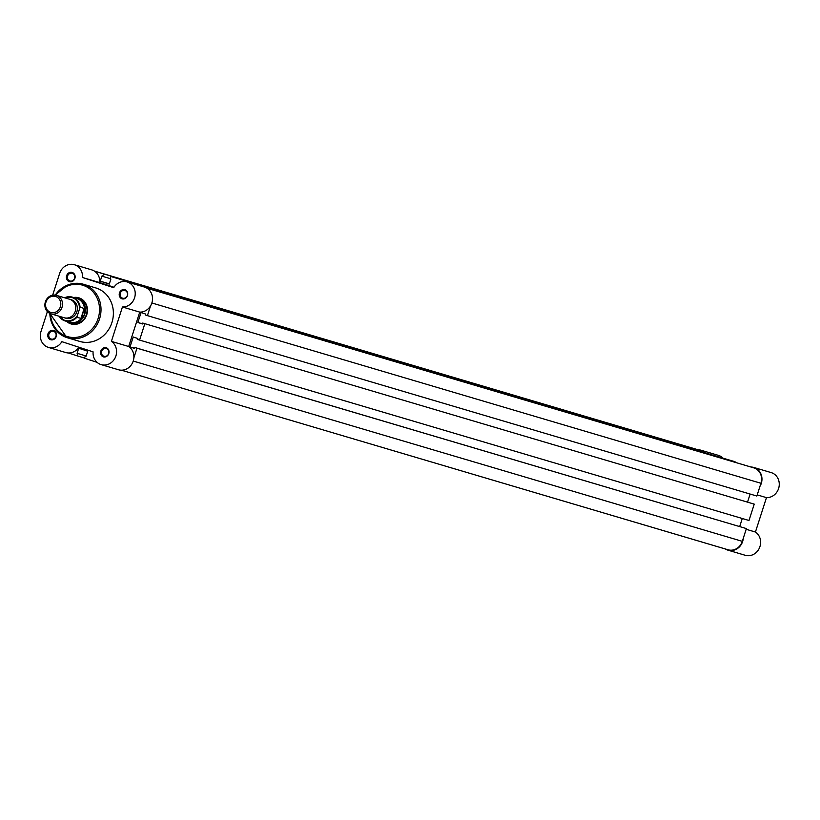 <?xml version="1.0" encoding="UTF-8"?>
<svg xmlns="http://www.w3.org/2000/svg" width="820" height="820" viewBox="0 0 820 820"><rect width="100%" height="100%" fill="white"/><g stroke="black" fill="none" stroke-linecap="round" stroke-linejoin="round"><path stroke-width="1.23" d="M728.016 549.769L121.37 370.189L727.75 549.677A12.444 11.306 106.5 0 0 728.016 549.769A12.444 11.306 106.5 0 0 742.305 541.343L746.395 528.582L136.971 348.182L133.845 357.909M97.088 362.348L84.532 358.258L85.27 355.962L86.11 356.208M77.09 353.287L86.182 356.003L77.09 353.287L78.71 348.244L87.719 351.185L86.1 356.228L85.27 355.962M84.603 358.053L77.182 355.849L77.92 353.563M77.182 355.849L68.347 352.969M700.731 450.559A12.444 11.306 106.5 0 1 701.008 450.641A12.444 11.306 106.5 0 1 701.274 450.723L94.361 271.061L701.008 450.641M701.274 450.723L94.597 271.215M103.433 274.095L102.695 276.391L110.116 278.585M109.347 283.853L100.245 281.168L101.864 276.125L102.695 276.391M100.245 281.168L109.265 284.109L110.885 279.066L110.044 278.79L110.782 276.504L735.058 461.742L110.782 276.504M150.542 305.911L147.415 315.638L756.85 496.038L760.95 483.277A12.444 11.306 106.5 0 0 753.99 467.923L145.54 287.461M147.415 315.638L145.335 314.962L145.632 314.039L141.05 312.543L137.862 322.475L142.485 323.849M750.126 494.05L747.543 502.086M142.741 323.059L754.246 504.136L142.741 323.059L142.444 323.972L137.862 322.475M144.822 323.736L139.574 340.085L137.493 339.408L137.78 338.486L133.209 336.999L130.011 346.932L134.634 348.295M754.246 504.136L748.998 520.485L139.574 340.085M739.701 526.543L742.284 518.496M746.395 528.582L134.89 347.506L134.593 348.418L130.011 346.932M136.971 348.182L134.89 347.506M704.031 451.615A12.843 11.675 -73.5 0 0 701.397 450.344A12.843 11.675 -73.5 0 0 701.12 450.252A12.843 11.675 -73.5 0 0 698.23 449.811M718.135 455.295A12.843 11.675 106.5 0 1 718.422 455.377A12.843 11.675 106.5 0 1 718.699 455.459A12.843 11.675 106.5 0 1 722.512 457.652M759.976 486.311A12.843 11.675 -73.5 0 0 754.113 467.543A12.843 11.675 -73.5 0 0 753.836 467.461A12.843 11.675 -73.5 0 0 751.243 467.031M770.861 472.504A12.843 11.675 106.5 0 1 771.138 472.576A12.843 11.675 106.5 0 1 771.415 472.668A12.843 11.675 106.5 0 1 779 486.947A12.843 11.675 106.5 0 1 766.474 497.637L755.425 532.026A12.843 11.675 106.5 0 1 759.433 547.944A12.843 11.675 106.5 0 1 745.206 555.273L727.904 550.148A12.843 11.675 -73.5 0 0 743.279 538.32M725.239 548.939A12.843 11.675 -73.5 0 0 727.904 550.148M757.219 494.89L766.474 497.637M746.169 529.289L755.425 532.026M50.625 339.695A4.817 4.377 106.5 0 1 53.566 330.521A4.817 4.377 106.5 0 1 56.262 336.466A4.817 4.377 106.5 0 1 50.625 339.695M53.648 331.382A4.008 3.649 -73.5 0 0 48.933 334.119A4.008 3.649 -73.5 0 0 51.281 339.049A4.008 3.649 -73.5 0 0 53.648 331.382M69.269 281.629A4.817 4.377 106.5 0 1 72.211 272.455A4.817 4.377 106.5 0 1 74.907 278.4A4.817 4.377 106.5 0 1 69.269 281.629M72.293 273.316A4.008 3.649 -73.5 0 0 67.578 276.053A4.008 3.649 -73.5 0 0 69.925 280.983A4.008 3.649 -73.5 0 0 72.293 273.316M121.985 298.829A4.817 4.377 106.5 0 1 124.937 289.665A4.817 4.377 106.5 0 1 121.985 298.829M125.009 290.516A4.008 3.649 -73.5 0 0 120.294 293.252A4.008 3.649 -73.5 0 0 122.641 298.193A4.008 3.649 -73.5 0 0 125.009 290.516M103.351 356.895A4.817 4.377 106.5 0 1 106.292 347.731A4.817 4.377 106.5 0 1 103.351 356.895M106.364 348.592A4.008 3.649 -73.5 0 0 101.659 351.329A4.008 3.649 -73.5 0 0 103.996 356.259A4.008 3.649 -73.5 0 0 106.364 348.592M73.605 297.506A13.643 12.402 106.5 0 1 79.13 297.896A13.643 12.402 106.5 0 1 86.756 314.736A13.643 12.402 106.5 0 1 70.797 323.869A13.643 12.402 106.5 0 1 66.543 321.368M71.361 323.203A12.843 11.675 -73.5 0 0 71.637 323.285A12.843 11.675 -73.5 0 0 86.428 314.449A12.843 11.675 -73.5 0 0 79.212 298.757A12.843 11.675 -73.5 0 0 78.925 298.664L77.326 298.193A12.843 11.675 -73.5 0 0 74.436 297.752M47.375 311.61L41 331.485A12.843 11.675 -73.5 0 0 48.175 347.332A12.843 11.675 -73.5 0 0 48.452 347.424A12.843 11.675 -73.5 0 0 61.869 341.673L93.09 351.862A12.843 11.675 -73.5 0 0 100.891 364.541A12.843 11.675 -73.5 0 0 101.178 364.623A12.843 11.675 -73.5 0 0 115.394 357.305A12.843 11.675 -73.5 0 0 111.397 341.386L122.436 306.987A12.843 11.675 -73.5 0 0 134.992 296.143A12.843 11.675 -73.5 0 0 127.11 281.936A12.843 11.675 -73.5 0 0 113.693 287.687L82.471 277.488A12.843 11.675 -73.5 0 0 74.384 264.727A12.843 11.675 -73.5 0 0 59.645 273.419L52.664 295.159M79.243 341.263A27.931 25.389 -73.5 0 0 79.858 341.458A27.931 25.389 -73.5 0 0 112.022 322.219A27.931 25.389 -73.5 0 0 96.319 288.087A27.931 25.389 -73.5 0 0 95.704 287.902L83.343 284.232A27.931 25.389 106.5 0 1 83.948 284.427A27.931 25.389 106.5 0 1 99.661 318.56A27.931 25.389 106.5 0 1 67.486 337.799A27.931 25.389 106.5 0 1 66.871 337.604A27.931 25.389 106.5 0 1 49.825 313.383M113.97 287.246L99.773 282.613A12.843 11.675 -73.5 0 0 91.686 269.852L74.384 264.727M118.193 369.656A12.843 11.675 -73.5 0 0 118.48 369.748A12.843 11.675 -73.5 0 0 132.707 362.419A12.843 11.675 -73.5 0 0 128.699 346.501L139.738 312.112A12.843 11.675 -73.5 0 0 152.294 301.258A12.843 11.675 -73.5 0 0 144.412 287.051L127.11 281.936M65.477 352.457A12.843 11.675 -73.5 0 0 65.754 352.538A12.843 11.675 -73.5 0 0 78.894 347.229M139.738 312.112L122.436 306.987M128.699 346.501L111.397 341.386M99.773 282.613L82.471 277.488M50.963 313.824L64.216 317.75A9.635 8.753 -73.5 0 0 75.276 311.231A9.635 8.753 -73.5 0 0 69.69 299.279L56.426 295.354A9.635 8.753 106.5 0 1 62.023 307.305A9.635 8.753 106.5 0 1 50.963 313.824A9.635 8.753 106.5 0 1 45.377 301.873A9.635 8.753 106.5 0 1 56.426 295.354M45.981 302.088A8.323 7.575 -73.5 0 0 50.635 312.358A8.323 7.575 -73.5 0 0 60.372 306.782A8.323 7.575 -73.5 0 0 55.719 296.502A8.323 7.575 -73.5 0 0 45.981 302.088M65.036 317.945A9.635 8.753 -73.5 0 0 76.875 311.702A9.635 8.753 -73.5 0 0 70.479 299.556M67.373 321.614A12.843 11.675 -73.5 0 0 70.038 322.813A12.843 11.675 -73.5 0 0 84.778 314.121L81.242 318.426L76.824 317.299A12.444 11.306 106.5 0 1 65.221 320.968A12.444 11.306 106.5 0 1 59.153 316.243M64.616 297.773A12.444 11.306 106.5 0 1 72.283 297.117A12.444 11.306 106.5 0 1 80.093 307.131L76.824 317.299M80.093 307.131L84.398 308.587L84.778 314.121A12.843 11.675 -73.5 0 0 77.326 298.193M84.398 308.587L81.242 318.426M84.194 308.34L80.924 318.508M59.122 316.233L65.221 320.968L69.597 322.27A12.444 11.306 -73.5 0 0 81.631 318.078M84.511 309.099A12.444 11.306 -73.5 0 0 76.649 298.408L72.283 297.117L64.585 297.773M742.305 541.343L133.219 361.046M753.99 467.923L147.087 288.271M760.95 483.277L151.864 302.98M50.42 313.64A26.804 24.374 -73.5 0 0 66.768 336.405A26.804 24.374 -73.5 0 0 98.133 318.447A26.804 24.374 -73.5 0 0 83.158 285.36A26.804 24.374 -73.5 0 0 55.873 295.21M55.237 295.097A27.931 25.389 106.5 0 1 83.343 284.232L67.855 284.94L55.135 295.087M59.645 316.387A11.962 10.875 -73.5 0 0 77.018 316.048M79.519 308.258A11.962 10.875 -73.5 0 0 65.108 297.926M701.12 450.252L718.422 455.377M753.836 467.461L771.138 472.576M79.858 341.458L66.871 337.604L49.733 313.342M118.48 369.748L101.178 364.623M65.754 352.538L48.452 347.424M71.637 323.285L70.038 322.813"/></g></svg>

